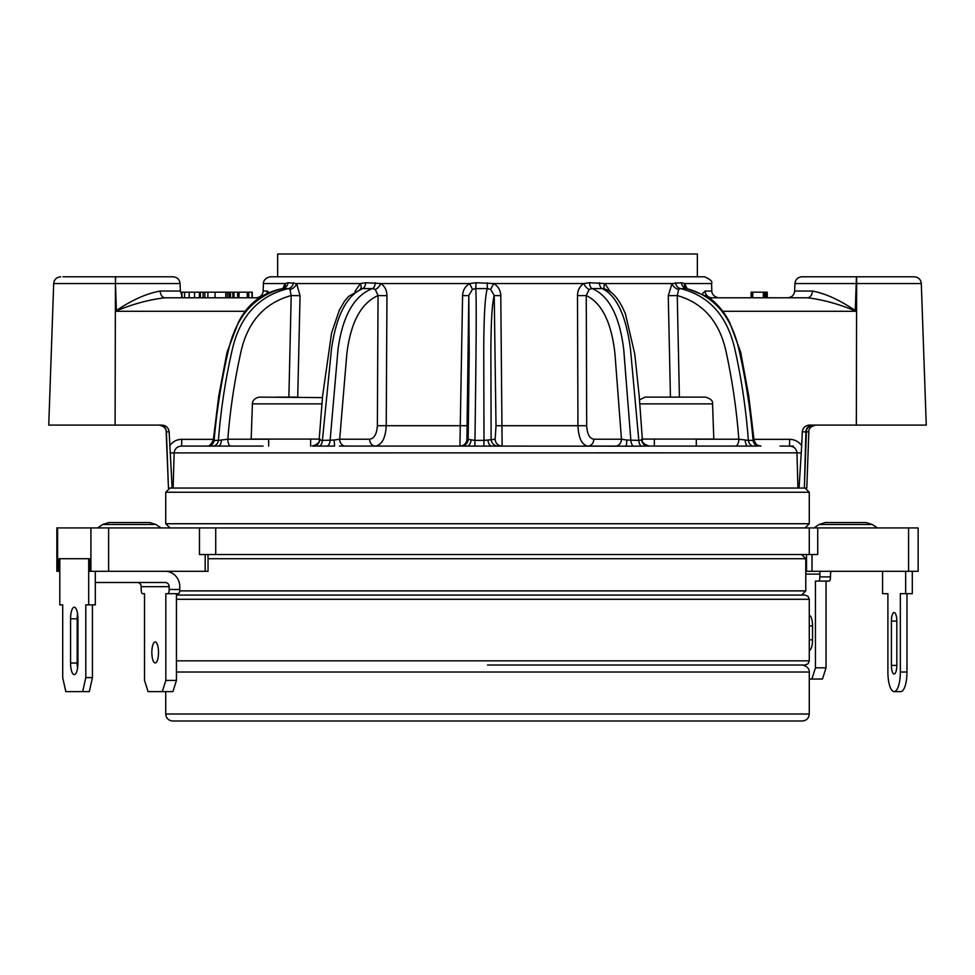 <?xml version="1.0" encoding="UTF-8"?>
<svg xmlns="http://www.w3.org/2000/svg" width="975" height="975" viewBox="0 0 975 975"><rect width="100%" height="100%" fill="white"/><g stroke="black" fill="none" stroke-linecap="round" stroke-linejoin="round"><path stroke-width="1.46" d="M802.279 721L172.721 721C168.468 720.586 166.14 718.246 165.726 714.005L809.274 714.005C808.86 718.246 806.532 720.586 802.279 721M487.5 665.035L805.082 665.035L808.068 663.78L809.274 660.843L176.451 660.843M176.451 595.079L805.082 595.079L808.068 596.334L809.274 599.284L176.451 599.284M801.584 554.519L805.777 558.712L208.041 558.712M179.705 590.887L805.777 590.887L801.584 595.079M703.743 595.079L487.5 595.079M809.274 615.371A10.493 3.327 90 0 1 812.541 625.865L812.541 639.856A10.493 3.327 90 0 1 809.274 650.349M815.429 667.838L811.87 679.027L822.486 679.027L826.044 667.838L815.429 667.838L815.429 581.1L818.537 581.1A4.192 1.328 -90 0 0 819.865 576.895L819.865 574.104A15.393 14.588 -90 0 1 820.109 571.301M802.998 593.678L802.998 595.079M811.87 679.027L809.274 679.027M819.865 576.895L830.481 576.895L830.481 574.104A4.192 3.985 90 0 1 831.492 571.301M830.481 576.895A4.192 1.328 90 0 1 829.152 581.1L818.537 581.1M826.044 667.838L826.044 581.1M155.171 662.939A10.493 3.327 90 0 1 151.844 652.446A10.493 3.327 90 0 1 155.171 641.952A10.493 3.327 90 0 1 158.511 652.446A10.493 3.327 90 0 1 155.171 662.939M165.835 680.428L176.451 680.428L172.892 691.616L162.277 691.616L165.835 680.428L165.835 593.69L167.834 593.69A4.192 1.328 -90 0 0 169.163 589.485L179.778 589.485L179.778 586.694A15.393 14.588 90 0 0 165.189 571.301M179.778 589.485A4.192 1.328 90 0 1 178.449 593.69L167.834 593.69M176.451 680.428L176.451 593.69L165.835 593.69M142.521 593.69L144.519 593.69L142.521 593.69A4.192 1.328 -90 0 1 141.18 589.485L141.18 586.694A4.192 3.985 90 0 0 137.207 582.489M144.519 593.69L144.519 680.428L148.066 691.616L162.277 691.616M169.163 589.485L169.163 586.694L141.18 586.694M169.163 586.694A4.192 3.985 -90 0 0 165.189 582.489L95.318 582.489M57.598 527.926L57.598 571.301L56.867 571.301L56.867 527.926L918.133 527.926L918.133 571.301L805.777 571.301M215.731 527.926L215.731 554.519L817.72 554.519L817.72 527.926M215.731 554.519L199.473 554.519L199.473 527.926M57.598 571.301L59.816 571.301M108.615 527.926L108.615 571.301L89.578 571.301L89.578 558.712L58.927 558.712L58.927 571.301M108.615 571.301L205.177 571.301L205.177 554.519M208.041 554.519L208.041 571.301L205.177 571.301M58.927 558.712L89.578 558.712M74.246 674.639A11.602 3.681 -90 0 0 77.939 663.037L77.939 618.808A11.602 3.681 -90 0 0 74.246 607.206A11.602 3.681 -90 0 0 70.566 618.808L70.566 663.037A11.602 3.681 -90 0 0 74.246 674.639M77.561 668.094A11.602 3.681 90 0 1 77.196 663.037L77.196 618.808A11.602 3.681 90 0 1 77.561 613.75M92.43 604.878L92.43 677.625L89.322 691.616L82.692 691.616L85.8 677.625L92.43 677.625M88.688 558.712L88.688 604.878L95.318 604.878L95.318 571.301M59.816 558.712L59.816 604.878L62.705 604.878L62.705 677.625L65.812 691.616L82.692 691.616M88.688 604.878L85.8 604.878L85.8 677.625M894.112 612.544A8.556 2.718 90 0 1 896.829 621.099L896.829 665.425A8.556 2.718 90 0 1 894.112 673.981A8.556 2.718 90 0 1 891.406 665.425L891.406 621.099A8.556 2.718 90 0 1 894.112 612.544M882.57 571.301L882.57 593.69L887.896 593.69L887.896 672.031A19.585 6.216 -90 0 0 894.112 691.616A19.585 6.216 -90 0 0 900.339 672.031L900.339 593.69L912.295 593.69L912.295 571.301M900.339 672.031L906.969 672.031L906.969 593.69M906.969 672.031A19.585 6.216 90 0 1 900.754 691.616L894.112 691.616M905.665 593.69L905.665 571.301M245.505 311.293L116.415 311.293L115.477 283.554L53.698 283.554L48.75 425.1L161.96 425.1C166.152 425.453 168.541 427.708 169.138 431.852L166.408 431.852L168.456 488.061L797.928 488.061L796.977 452.839L801.243 452.9L799.049 488.061L797.928 488.061L805.082 488.061L809.274 492.253L165.726 492.253L165.726 523.733L809.274 523.733L809.274 492.253M321.945 403.869L252.403 403.869C252.159 404.418 252.013 398.409 259.399 397.117L322.457 397.605M319.215 439.091L251.172 439.091L252.403 403.869M276.62 397.117L296.485 397.117M639.503 399.884L645.072 397.117L705.583 397.117C710.775 398.714 713.103 400.969 712.567 403.869L639.795 403.869M712.567 403.869L713.797 439.091L642.33 439.091M662.293 397.117L682.171 397.117M277.643 276.803L277.643 254L697.357 254L697.357 276.803M813.394 425.1C808.482 426.294 806.142 428.537 806.398 431.84L804.338 488.061L805.911 431.852L808.848 431.84L806.8 488.061L805.082 488.061M169.138 431.852L172.136 488.061L173.136 488.061L174.147 452.839C174.817 448.573 177.304 446.318 181.594 446.087L263.067 446.087M168.456 488.061L166.152 431.84C166.445 428.586 164.117 426.331 159.169 425.1M647.936 446.087L757.575 446.087M170.137 452.9L796.977 452.839C796.319 448.573 793.821 446.318 789.482 446.087L789.665 439.335C794.759 439.457 798.769 441.59 801.694 445.733L801.243 452.9M710.97 446.087L735.479 446.087A6.996 3.352 90 0 0 738.831 439.213C736.637 410.402 732.554 382.029 726.594 354.083C720.342 322.64 703.889 303.127 677.247 295.547L679.404 397.117M735.479 446.087L723.767 446.087M700.818 446.087L648.741 446.087M624.963 446.087L626.011 446.087A6.996 0.768 90 0 0 626.767 440.03L638.808 440.383L630.508 349.403C626.218 316.107 616.822 295.827 602.318 288.588L592.154 288.588C609.022 295.778 619.552 316.022 623.72 349.342L630.862 440.383A6.996 3.339 89.8 0 0 633.628 446.184L461.175 446.087A6.996 6.996 90 0 0 468.171 439.213L469.207 354.083L468.804 295.547L466.915 439.213L474.959 440.383L483.99 440.383L483.746 349.403C483.893 316.107 485.087 295.827 487.305 288.588L475.739 288.588C476.86 300.983 475.702 384.979 474.959 440.383L474.825 446.184M339.361 446.087L466.94 446.087A6.996 4.144 90 0 0 471.035 440.03M701.902 446.087L711.397 446.087M355.022 291.354L360.372 283.554L365.747 282.726L380.872 283.554C384.832 286.321 386.856 290.355 386.953 295.681L386.234 425.831C385.527 438.202 381.908 444.953 375.375 446.087L459.92 446.087L462.577 295.681C462.796 290.355 465.148 286.321 469.67 283.554L476.068 282.726L493.703 283.554C498.225 286.321 500.589 290.355 500.784 295.681L502.125 446.087A6.996 6.971 -90 0 1 495.154 439.213L496.007 425.709L494.227 295.547C492.046 303.176 490.925 322.701 490.876 354.108L491.132 439.213A6.996 6.971 -90 0 0 498.115 446.087M282.848 288.527L285.139 283.554L288.052 282.726L296.619 283.554L300.056 295.681L297.728 397.117M288.052 282.726A6.996 6.228 -89.6 0 1 282.726 288.588C254.524 295.778 236.498 316.022 228.65 349.342C221.703 379.129 216.852 409.476 214.098 440.383L218.412 440.383C220.813 409.573 225.444 379.251 232.318 349.403C240.033 316.107 258.68 295.827 288.247 288.588L282.506 288.6L284.212 287.783A6.996 5.521 -140.2 0 1 284.2 287.783A6.996 5.521 -140.2 0 0 285.139 283.554L263.421 283.554C263.189 284.176 262.982 278.119 270.416 276.803L704.584 276.803C710.409 279.35 712.737 281.604 711.579 283.554L684.584 283.554L687.143 288.649L680.526 288.588C709.239 295.778 727.362 316.022 734.894 349.342C741.561 379.129 746.046 409.476 748.361 440.383L753.078 440.383C750.397 409.573 745.68 379.251 738.94 349.403C731.36 316.107 713.907 295.827 686.558 288.588A6.996 6.057 89.6 0 1 681.379 282.726L684.584 283.554A6.996 5.363 137.5 0 0 685.571 288.039A6.996 5.363 137.5 0 0 685.583 288.039M589.461 282.726A6.996 3.181 90.2 0 0 592.154 288.588L589.18 289.404L586.255 295.547L586.694 425.709C587.133 433.972 589.522 438.482 593.836 439.213L621.453 439.213A6.996 5.972 90 0 1 615.481 446.087L587.864 446.087C581.892 444.978 578.589 438.226 577.956 425.831L577.48 295.681C577.59 290.355 579.674 286.321 583.745 283.554L589.461 282.726L604.866 283.554L610.594 292.147M670.434 397.117L668.265 295.681L672.031 283.554L681.379 282.726M266.809 293.438A6.996 6.862 90 0 0 267.308 291.038L268.856 292.5M702.695 293.426L705.157 291.038A6.996 6.788 -90 0 0 711.945 297.789L807.385 297.789A6.996 5.033 90 0 0 812.419 291.038C825.508 293.512 839.792 300.032 855.27 310.586M247.309 446.087L258.509 446.087M209.467 446.087L181.594 446.087L181.777 439.335L213.415 439.335M185.518 446.087L194.988 446.087M793.406 446.087L787.922 446.087M780.012 446.087L789.482 446.087M698.758 276.803L695.662 276.803M641.538 446.184A6.996 3.339 90.2 0 1 638.808 440.383L641.66 440.03A6.996 6.252 90 0 0 647.851 446.087L633.628 446.184M327.1 446.184A6.996 3.656 -89.8 0 0 330.123 440.383L338.008 349.403C342.542 316.107 353.998 295.827 372.34 288.588L362.481 288.588C346.491 295.778 336.143 316.022 331.439 349.342L322.408 440.383L334.169 440.03L334.571 446.087L313.377 446.087A6.996 6.411 90 0 0 319.727 440.03L322.408 440.383A6.996 3.656 -90.2 0 1 319.422 446.184M169.735 445.733C172.66 441.59 176.682 439.457 181.777 439.335M116.415 311.293L115.477 283.554L180.07 283.554L180.338 291.038L181.667 294.901M116.403 310.586C131.893 300.032 146.494 293.512 160.229 291.038A6.996 4.777 -90 0 0 165.007 297.789L259.338 297.789L252.269 297.789L252.269 292.195M62.997 276.803L173.087 276.803C177.218 277.192 179.546 279.435 180.07 283.554M115.111 425.1L115.428 276.803L145.726 276.803M181.667 297.789L181.667 292.195L181.667 297.789L167.615 297.789M259.338 297.789L256.169 297.789L259.338 297.789M252.013 297.789L252.013 292.195L247.748 292.195M181.996 297.789L181.996 292.195L237.583 292.195L237.583 297.789L248.637 297.789L248.637 292.195M230.49 292.195L230.49 297.789L234 297.789L234 292.195M230.039 297.789L229.21 297.789L230.039 297.789L230.027 292.195L229.21 292.195L229.21 297.789L229.21 292.195L230.039 292.195M199.363 292.195L199.363 297.789L227.504 297.789L227.504 292.195M184.592 292.195L184.592 297.789L189.162 297.789L189.162 292.195M165.007 297.789C149.431 299.557 133.234 303.92 116.403 310.867M812.784 425.1A6.996 6.874 -90 0 0 805.911 431.852L802.303 431.852L801.694 445.733M802.303 431.852C802.9 427.708 805.301 425.453 809.506 425.1L926.25 425.1L921.302 283.554L794.93 283.554L794.662 291.038L812.419 291.038M722.755 311.293L855.246 311.293L856.44 276.803L914.318 276.803C918.487 277.229 920.827 279.472 921.302 283.554M794.662 291.038C794.174 295.12 791.846 297.375 787.666 297.789L790.567 297.789M751.116 292.195L751.116 297.789L751.116 292.195L766.118 292.195L766.118 297.789L766.216 292.195L766.253 297.789M765.777 292.195L765.777 297.789L766.009 292.195M765.558 292.195L765.655 297.789M765.436 297.789L765.521 292.195M855.258 310.867C838.439 303.92 822.486 299.557 807.385 297.789L767.264 297.789L767.264 292.195L767.215 297.789M751.116 297.789L714.553 297.789M764.9 292.195L764.9 297.789L765.034 292.195M764.632 297.789L764.632 292.195L764.668 297.789M751.969 292.195L751.969 297.789L752.334 292.195M751.189 292.195L751.189 297.789L751.481 292.195M765.119 292.195L765.119 297.789L765.314 292.195M766.118 292.195L766.691 297.789L767.069 292.195L767.069 297.789M766.752 297.789L766.752 292.195L766.752 297.789M794.93 283.554C795.405 279.472 797.745 277.229 801.913 276.803L856.44 276.803M886.957 276.803L888.188 276.803M711.945 297.789L710.287 298.508M754.053 440.066C757.051 446.769 757.222 445.027 760.951 446.087A6.996 6.983 -90 0 1 754.041 440.103L748.751 396.008L740.695 352.243L729.885 322.92C724.51 311.963 717.052 303.176 707.509 296.558L685.571 288.039M753.078 440.383L754.028 440.03L753.078 440.383A6.996 5.96 90.3 0 0 757.977 446.184M675.529 282.726A6.996 5.874 90.4 0 0 680.526 288.588L678.673 289.404L677.247 295.547L668.265 295.681M696.308 439.213L738.831 439.213L748.361 440.383A6.996 5.972 89.7 0 0 753.273 446.184M747.971 446.087A6.996 2.815 90 0 1 745.18 440.03M678.673 289.404A6.996 5.143 45.8 0 1 672.031 283.554L604.866 283.554A6.996 3.132 121.9 0 0 604.561 289.039M641.66 440.03L641.635 439.213M642.379 439.664L639.161 395.497L634.749 353.901L625.475 314.072C619.393 299.191 612.19 290.769 603.866 288.807L602.318 288.588A6.996 3.498 89.8 0 1 599.308 282.726M626.767 440.03L621.453 439.213L614.981 354.083C611.557 322.64 601.977 303.127 586.255 295.547L577.48 295.681M587.864 446.087A6.996 5.972 90 0 0 593.836 439.213M589.18 289.404A6.996 2.754 59.1 0 1 583.745 283.554L493.703 283.554L490.62 289.404L487.305 288.588L487.281 282.726M491.79 446.087A6.996 3.839 90 0 1 487.975 440.03L495.154 439.213M500.784 295.681L494.227 295.547L490.62 289.404M483.832 446.184L483.99 440.383L487.975 440.03M476.068 282.726L475.739 288.588L472.436 289.404L468.804 295.547L462.577 295.681M459.92 446.087A6.996 6.996 90 0 0 466.915 439.213M472.436 289.404L469.67 283.554L380.872 283.554A6.996 3.035 121.7 0 1 375.241 289.404L372.34 288.588A6.996 3.498 -90.2 0 0 375.314 282.726M365.747 282.726A6.996 3.803 -89.8 0 1 362.481 288.588L348.55 296.412L344.626 301.08L339.446 309.892L331.61 332.828L322.591 395.984L319.154 439.713M320.08 439.213L319.727 440.03M334.169 440.03L339.666 439.213L369.598 439.213C374.29 438.457 376.874 433.96 377.362 425.709L378.044 295.547C360.957 303.176 350.549 322.701 346.82 354.108L339.666 439.213A6.996 5.777 -90 0 0 345.442 446.087M386.953 295.681L378.044 295.547L375.241 289.404M369.598 439.213A6.996 5.777 -90 0 0 375.375 446.087M300.056 295.681L291.196 295.547L289.941 289.404A6.996 5.314 -43.4 0 0 296.619 283.554L360.372 283.554A6.996 3.4 -122.8 0 1 360.482 288.953M206.468 446.087C206.944 445.234 208.906 448.695 213.306 440.103L218.729 396.069L227.017 352.292L238.168 322.896C247.199 304.188 261.983 292.756 282.506 288.6L282.275 288.661M214.098 440.383L213.354 440.03L214.098 440.383A6.996 6.143 -90.3 0 1 209.052 446.184M288.88 397.117L291.196 295.547C263.786 303.176 246.87 322.701 240.447 354.108C234.305 382.078 230.088 410.451 227.809 439.213A6.996 3.035 -90 0 0 230.831 446.087M289.941 289.404L288.247 288.588A6.996 6.057 -90.4 0 0 293.402 282.726M213.354 446.184A6.996 6.143 -89.7 0 0 218.412 440.383L227.809 439.213L268.661 439.213M221.447 440.03A6.996 3.144 -90 0 1 218.339 446.087M232.964 292.195L232.867 297.789L232.867 292.195M237.583 292.195L248.54 292.195L248.54 297.789M765.253 292.195L765.253 297.789M751.311 292.195L751.311 297.789M751.664 292.195L751.664 297.789M752.773 292.195L752.773 297.789M763.352 292.195L763.352 297.789M763.632 292.195L763.632 297.789M764.022 292.195L764.022 297.789M764.351 292.195L764.351 297.789M765.095 292.195L765.095 297.789M765.899 292.195L765.899 297.789M766.033 292.195L766.033 297.789M766.179 292.195L766.179 297.789M766.265 292.195L766.277 297.789M766.435 292.195L766.435 297.789M766.496 292.195L766.496 297.789M766.618 292.195L766.618 297.789M160.765 425.1L159.473 425.1A6.996 6.935 -90 0 1 166.408 431.852L166.152 431.84M809.506 425.1L808.872 425.1M802.279 665.035C809.725 666.327 809.543 672.482 809.274 672.031L176.451 672.031M872.284 524.477L819.098 524.477L825.411 522.527L865.983 522.527L872.284 524.477L877.354 527.926M805.777 574.104L819.865 574.104M812.541 639.856L809.274 639.856M809.274 625.865L812.541 625.865M155.903 524.477L102.716 524.477L109.017 522.527L149.589 522.527L155.903 524.477L160.973 527.926M806.52 571.301L806.52 554.519M812.017 554.519L812.017 571.301M908.578 571.301L908.578 527.926M90.907 571.301L90.907 527.926M77.196 618.808L70.566 618.808M77.196 663.037L70.566 663.037M891.406 665.425L896.829 665.425M891.406 621.099L896.829 621.099M263.421 283.554L263.165 291.038L267.308 291.038M705.157 291.038L711.835 291.038C711.616 290.428 711.397 296.485 718.831 297.789M496.007 425.709L586.694 425.709M377.362 425.709L466.793 425.709M160.229 291.038L180.338 291.038M856.342 425.1L856.659 276.803M753.943 439.335L789.665 439.335M115.635 276.803L115.477 283.554M194.537 292.195L194.537 297.789M200.033 292.195L200.033 297.789M200.387 292.195L200.387 297.789M203.105 292.195L203.105 297.789M204.884 292.195L204.884 297.789M207.882 292.195L207.882 297.789M215.061 292.195L215.061 297.789M225.798 292.195L225.798 297.789M233.293 292.195L233.293 297.789M239.046 292.195L239.046 297.789M247.26 292.195L247.26 297.789M247.735 292.195L247.735 297.789M809.274 672.031L809.274 714.005M165.726 691.616L165.726 714.005M809.274 599.284L809.274 660.843M805.777 558.712L805.777 590.887M864.935 522.527L865.983 522.527M819.098 524.477L814.027 527.926M148.541 522.527L149.589 522.527M102.716 524.477L97.646 527.926M809.274 527.926L809.274 554.519M169.918 488.061L165.726 492.253M169.918 527.926L165.726 523.733M805.082 527.926L809.274 523.733M310.635 446.087L310.635 439.091M268.661 446.087L268.661 439.091M696.308 446.087L696.308 439.091M654.335 446.087L654.335 439.091M711.579 283.554L711.835 291.038M263.165 291.038C262.677 295.12 260.337 297.375 256.169 297.789M53.698 283.554C54.173 279.472 56.513 277.229 60.682 276.803M642.367 439.664C641.648 442.248 643.975 444.381 649.338 446.087M603.854 288.807L604.829 289.246M319.166 439.713C319.873 442.26 317.558 444.381 312.195 446.087M361.177 288.758L360.189 289.197M248.759 292.195L248.759 297.789M808.848 431.84C808.555 428.586 810.883 426.331 815.831 425.1"/></g></svg>

